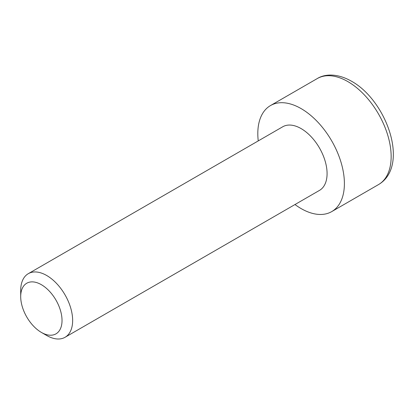 <?xml version="1.0" encoding="UTF-8"?>
<svg xmlns="http://www.w3.org/2000/svg" width="414" height="414" viewBox="0 0 414 414"><rect width="100%" height="100%" fill="white"/><g stroke="black" fill="none" stroke-linecap="round" stroke-linejoin="round"><path stroke-width="0.62" d="M20.7 296.615L20.7 290.483A36.732 21.207 60 0 1 28.307 273.67A36.732 21.207 60 0 1 46.673 275.486A36.732 21.207 60 0 1 70.67 307.856A36.732 21.207 60 0 1 65.039 337.291A36.732 21.207 60 0 1 46.673 335.475L41.364 332.406A29.223 16.87 60 0 1 20.7 296.615A29.223 16.87 60 0 1 41.364 284.687A29.223 16.87 60 0 1 62.028 320.477A29.223 16.87 60 0 1 41.364 332.406L46.673 335.475M65.039 337.291L319.473 190.399A36.732 21.207 -120 0 0 325.104 160.963A36.732 21.207 -120 0 0 301.107 128.594A36.732 21.207 -120 0 0 282.736 126.772L28.307 273.67M294.98 204.537A61.22 35.345 -120 0 0 301.107 208.573A61.22 35.345 -120 0 0 331.717 211.606A61.22 35.345 -120 0 0 341.1 162.547A61.22 35.345 -120 0 0 301.107 108.597A61.22 35.345 -120 0 0 270.492 105.565A61.22 35.345 -120 0 0 258.248 140.91M317.248 78.572C324.902 73.785 337.436 73.211 351.533 81.242C386.733 100.638 410.046 166.092 378.468 184.613A61.22 35.345 -120 0 0 387.856 135.554A61.22 35.345 -120 0 0 347.858 81.605A61.22 35.345 -120 0 0 317.248 78.572L270.492 105.565M331.717 211.606L378.468 184.613"/></g></svg>
